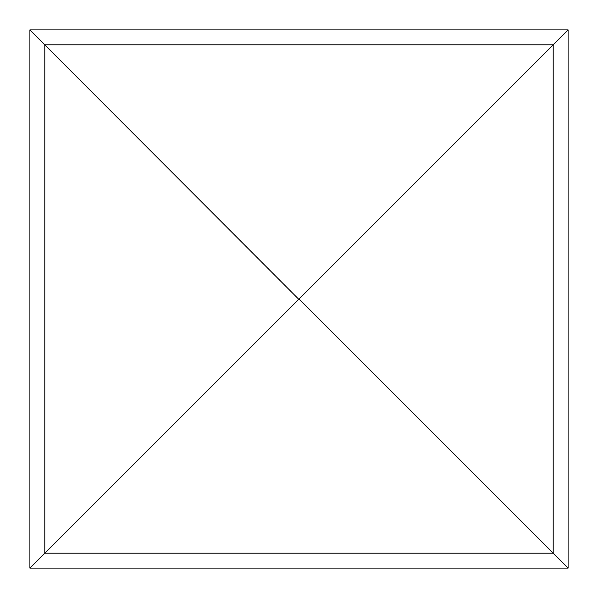 <?xml version="1.0" encoding="UTF-8"?>
<svg xmlns="http://www.w3.org/2000/svg" width="598" height="598" viewBox="0 0 598 598"><rect width="100%" height="100%" fill="white"/><g stroke="black" fill="none" stroke-linecap="round" stroke-linejoin="round"><path stroke-width="0.9" d="M29.9 568.1L44.79 553.21L553.21 553.21L553.21 44.79L44.79 44.79L44.79 553.21L299.262 298.738L298.738 299.262L29.9 29.9L29.9 568.1L568.1 568.1L299 299L568.1 29.9L568.1 568.1M29.9 29.9L568.1 29.9"/></g></svg>
